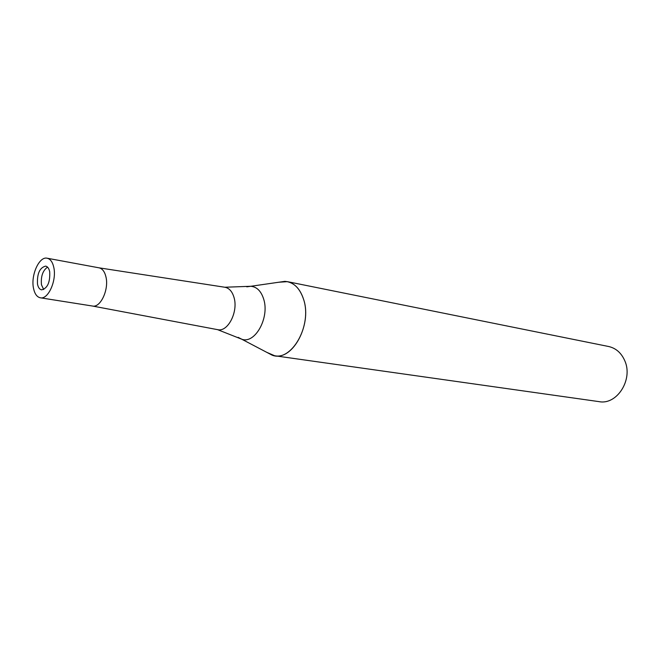 <?xml version="1.0" encoding="UTF-8"?>
<svg xmlns="http://www.w3.org/2000/svg" width="660" height="660" viewBox="0 0 660 660"><rect width="100%" height="100%" fill="white"/><g stroke="black" fill="none" stroke-linecap="round" stroke-linejoin="round"><path stroke-width="0.99" d="M47.536 267.118C42.735 270.592 40.714 276.482 41.473 284.798L43.692 289.534M217.47 329.629L217.784 329.686C227.89 332.195 238.375 311.767 234.052 297.594C232.32 291.629 229.317 288.189 225.06 287.281L224.746 287.232M92.441 306.025C100.444 308.072 109.123 289.558 105.955 276.928C104.692 271.606 102.366 268.57 99 267.82M274.684 355.757L266.722 352.325L272.184 355.187C291.027 362.769 312.485 325.792 303.674 299.607C300.415 289.426 294.987 283.437 287.397 281.655L278.743 282.241L284.848 281.358C293.642 282.067 299.912 288.148 303.674 299.607C311.941 324.308 293.197 359.849 274.684 355.757L599.148 401.651C617.009 405.224 633.402 379.376 624.731 360.624C621.291 352.877 615.92 348.166 608.611 346.5L287.397 281.655M49.698 271.755C48.989 268.447 47.644 266.566 45.664 266.112C39.715 267.597 36.993 273.603 37.496 284.13C38.197 287.504 39.559 289.418 41.596 289.864C47.528 288.329 50.226 282.29 49.698 271.755M40.359 297.8C48.155 299.772 56.801 280.574 53.831 267.564C52.643 262.094 50.416 258.976 47.14 258.217C39.237 256.146 30.657 275.179 33.487 288.197C34.65 293.857 36.935 297.058 40.359 297.8L92.491 306.034C100.477 308.005 109.114 289.534 105.963 276.928C104.701 271.631 102.391 268.595 99.041 267.828L225.06 287.281M238.128 337.351L241.725 339.199C254.842 344.355 269.684 317.971 263.752 299.359C261.22 291.192 256.905 286.836 250.8 286.283L246.79 286.828M92.482 306.034L217.784 329.686M217.536 329.637L241.725 339.199L272.184 355.187M224.812 287.24L250.8 286.283L284.848 281.358M47.14 258.217L99.041 267.828"/></g></svg>
